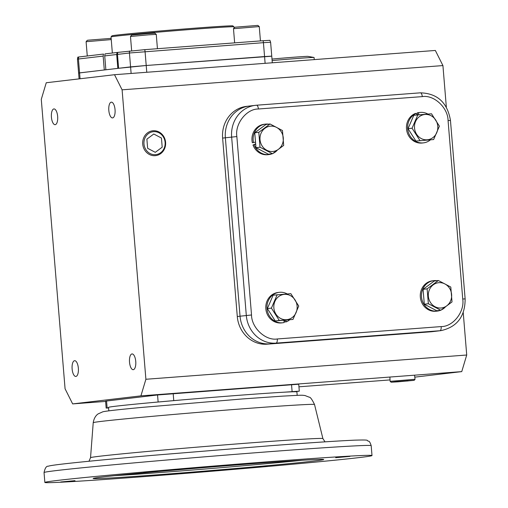 <?xml version="1.0" encoding="UTF-8"?>
<svg xmlns="http://www.w3.org/2000/svg" width="508" height="508" viewBox="0 0 508 508"><rect width="100%" height="100%" fill="white"/><g stroke="black" fill="none" stroke-linecap="round" stroke-linejoin="round"><path stroke-width="0.76" d="M272.117 60.547A28.848 0.438 -4.7 0 1 296.691 58.515A28.848 0.438 -4.7 0 1 314.014 57.474L307.943 56.369A22.879 0.349 175.3 0 0 294.208 57.201A22.879 0.349 175.3 0 0 271.996 59.061M314.014 57.474A28.848 0.438 -4.7 0 1 314.065 57.493L314.236 59.614M234.055 28.029L233.953 26.816A61.671 0.94 175.3 0 0 233.947 26.803A61.671 0.94 175.3 0 0 184.41 29.966A61.671 0.94 175.3 0 0 116.046 36.138A61.671 0.94 175.3 0 0 111.036 36.913A61.671 0.94 175.3 0 0 111.03 36.925L112.351 53.029M233.947 26.803L232.874 25.895A60.674 0.927 175.3 0 0 184.137 29.007A60.674 0.927 175.3 0 0 116.872 35.077A60.674 0.927 175.3 0 0 111.944 35.839L111.036 36.913M117.075 52.476L105.016 53.892L104.724 55.912L105.861 69.787L117.831 68.377L116.688 54.502L117.075 52.476L117.729 52.413M79.089 78.88L77.464 59.163L78.435 59.011L79.578 72.885L78.607 73.038L104.292 69.971L103.149 56.096L103.505 54.07L78.759 56.991A3.981 3.651 83.3 0 0 78.435 59.011L103.149 56.096M263.049 40.716A3.981 1.581 85.7 0 1 263.423 42.672L270.612 42.253L269.919 40.31L263.049 40.716L144.697 49.663L117.735 52.394L117.475 54.407L118.612 68.288L146.209 65.494L270.783 56.28M77.464 59.163L77.832 57.131L78.759 56.991M157.436 48.698L156.261 34.373L148.469 34.83L130.48 36.487L131.655 50.781M156.254 34.366L154.864 33.185L147.853 33.598L131.667 35.09L130.486 36.487M111.246 39.592L86.1 41.713L87.268 55.988M111.201 39.027L110.477 38.411L88.227 40.176L87.281 40.322L86.1 41.713M233.483 28.702L234.664 27.305L235.61 27.159L257.861 25.4L259.258 26.581L233.483 28.702L234.645 42.862M155.181 155.67A12.503 11.474 -96.7 0 1 154.832 155.696A12.503 11.474 -96.7 0 1 142.716 144.075A12.503 11.474 -96.7 0 1 151.911 130.918A12.503 11.474 -96.7 0 1 153.137 130.753A12.503 11.474 -96.7 0 1 165.602 142.348A12.503 11.474 -96.7 0 1 155.181 155.67M165.1 142.367A11.538 10.592 -96.7 0 1 155.486 154.667A11.538 10.592 -96.7 0 1 143.98 143.967A11.538 10.592 -96.7 0 1 153.594 131.667A11.538 10.592 -96.7 0 1 165.1 142.367M162.198 147.193L161.449 138.036L153.784 134.01L146.882 139.141L147.631 148.298L155.289 152.324L162.198 147.193M389.896 377.044L390.119 381.337L415.042 379.292L414.579 375.183M398.107 381.813L391.16 382.226L396.259 381.654L414.16 380.333L398.107 381.813M408.127 380.936L393.56 382.041L408.115 380.733M51.422 117.17A7.893 3.131 85.7 0 1 53.943 108.928A7.893 3.131 85.7 0 1 57.652 116.434A7.893 3.131 85.7 0 1 55.131 124.676A7.893 3.131 85.7 0 1 51.422 117.17M108.82 110.407A7.893 3.131 85.7 0 1 111.341 102.165A7.893 3.131 85.7 0 1 115.049 109.671A7.893 3.131 85.7 0 1 112.528 117.913A7.893 3.131 85.7 0 1 108.82 110.407M129.521 362.179A7.893 3.131 85.7 0 1 132.042 353.936A7.893 3.131 85.7 0 1 135.75 361.442A7.893 3.131 85.7 0 1 133.229 369.684A7.893 3.131 85.7 0 1 129.521 362.179M72.123 368.941A7.893 3.131 85.7 0 1 74.644 360.699A7.893 3.131 85.7 0 1 78.353 368.205A7.893 3.131 85.7 0 1 75.832 376.447A7.893 3.131 85.7 0 1 72.123 368.941M144.697 49.663A3.981 1.581 85.7 0 1 145.072 51.619L146.209 65.494L264.566 56.553L265.119 63.322M270.612 42.253L271.755 56.128L264.566 56.553L263.423 42.672L129.438 52.997L131.121 73.45M80.061 78.765L79.578 72.885L130.581 66.878L146.209 65.494L146.768 72.269M114.516 74.708L46.253 82.747L41.281 99.352L65.075 388.785L72.657 403.904L140.919 395.865L145.891 379.266L122.098 89.827L114.516 74.708L435.343 50.457L442.925 65.576L122.098 89.827M236.855 136.563L251.524 314.979C251.555 327.863 265.64 340.963 277.311 338.963L441.185 326.58C453.034 326.796 464.807 311.747 462.737 299.015L448.069 120.599C448.031 107.715 433.946 94.615 422.275 96.615L258.407 108.998C246.551 108.776 234.779 123.831 236.855 136.563L222.618 138.081A29.839 27.388 83.3 0 1 246.437 106.382L249.187 106.058A29.839 27.388 83.3 0 0 225.361 137.757L240.036 316.179A29.839 27.388 83.3 0 0 269.792 343.853L433.661 331.47A29.839 27.388 83.3 0 0 434.708 331.368A29.839 27.388 -96.7 0 1 433.661 331.47L269.792 343.853A29.839 27.388 -96.7 0 1 240.036 316.179L225.361 137.757A29.839 27.388 -96.7 0 1 249.187 106.058A29.839 27.388 -96.7 0 1 250.234 105.956M222.618 138.081L237.287 316.503A29.839 27.388 83.3 0 0 267.043 344.176L430.917 331.788A29.839 27.388 83.3 0 0 431.965 331.692L440.988 330.625A29.839 27.388 83.3 0 1 439.941 330.727L430.917 331.788M463.233 312.598L466.719 355.016L145.891 379.266M442.925 65.576L446.348 107.188M283.591 392.227L299.295 391.16L298.729 384.219L157.556 394.97L105.581 401.13L106.153 408.07L108.579 407.746M466.719 355.016L461.747 371.615L140.919 395.865M390.042 379.921L298.939 386.804M105.601 401.415L72.657 403.904M461.747 371.615L414.801 377.146M299.295 391.16L294.653 391.744M154.451 402.342L182.277 399.885M108.598 407.981L106.153 408.07M354.787 440.157L352.33 440.265C335.426 441.065 307.816 442.906 269.507 445.795L151.644 455.435L269.545 445.789C308.204 442.874 335.978 441.027 352.882 440.233M273.164 461.372A164.122 2.502 175.3 0 0 44.856 482.448A164.122 2.502 175.3 0 0 143.694 476.631A164.122 2.502 175.3 0 0 372.002 455.555A164.122 2.502 175.3 0 0 273.164 461.372M157.804 470.91L143.548 472.224L157.804 470.91M349.929 456.387L335.68 457.702L349.929 456.387M267.138 466.141L252.882 467.455L267.138 466.141M75.006 480.663L60.757 481.978L75.006 480.663M102.546 477.006A115.684 1.765 -4.7 0 1 230.791 465.43A115.684 1.765 -4.7 0 1 323.704 459.499A115.684 1.765 -4.7 0 1 314.306 460.997A115.684 1.765 -4.7 0 1 184.347 472.713A115.684 1.765 -4.7 0 1 93.148 478.453A115.684 1.765 -4.7 0 1 102.546 477.006M114.344 475.71A113.69 1.734 175.3 0 0 163.424 472.3A113.69 1.734 175.3 0 0 302.343 460.254M297.186 395.364L296.901 391.871A94.494 1.441 175.3 0 0 239.992 395.224A94.494 1.441 175.3 0 0 108.547 407.359L108.833 410.851M151.975 455.409L146.063 455.93C88.163 461.118 50.749 464.903 48.304 466.242C46.469 465.88 45.047 467.982 44.044 472.535A164.122 2.502 175.3 0 1 272.345 451.466A164.122 2.502 175.3 0 1 371.183 445.643C370.192 442.62 369.341 441.141 368.637 441.204C365.335 440.525 372.193 439.642 354.692 440.157M270.612 126.149A12.706 11.665 -96.7 0 1 283.28 137.935A12.706 11.665 -96.7 0 1 272.694 151.479A12.706 11.665 -96.7 0 1 260.02 139.694A12.706 11.665 -96.7 0 1 270.612 126.149M283.686 145.409L272.466 153.74L268.421 154.216L255.975 147.676L254.749 132.798L265.976 124.46L270.021 123.984L282.467 130.531L283.686 145.409M272.466 153.74L260.02 147.199L255.975 147.676M260.02 147.199L258.794 132.321L254.749 132.798M258.794 132.321L270.021 123.984M253.181 140.398A15.316 14.059 83.3 0 0 253.498 142.564L252.324 142.704A15.316 14.059 83.3 0 1 252 140.538A15.316 14.059 83.3 0 1 264.23 124.263L265.405 124.13A15.316 14.059 83.3 0 0 253.181 140.398M268.611 124.149A15.316 14.059 83.3 0 0 265.405 124.13M253.498 142.564L255.518 142.088M255.664 143.872L252.997 145.002A15.316 14.059 83.3 0 0 267.811 154.692L268.992 154.553A15.316 14.059 83.3 0 0 272.104 153.784M255.689 144.221L252.997 145.002M254.178 144.863A15.316 14.059 83.3 0 0 268.992 154.553M272.891 153.454A15.316 14.059 83.3 0 0 276.803 150.73M441.02 308.007A12.706 11.665 -96.7 0 1 428.352 296.221A12.706 11.665 -96.7 0 1 438.937 282.677A12.706 11.665 -96.7 0 1 451.612 294.462A12.706 11.665 -96.7 0 1 441.02 308.007M427.126 288.849L438.347 280.511L434.302 280.988L423.081 289.325L427.126 288.849L428.346 303.727L424.307 304.203L423.081 289.325M438.347 280.511L450.793 287.058L452.018 301.936L440.798 310.267L428.346 303.727M440.798 310.267L436.753 310.75L424.307 304.203M436.944 280.676A15.316 14.059 83.3 0 0 433.737 280.657A15.316 14.059 83.3 0 0 421.507 296.926A15.316 14.059 83.3 0 0 437.318 311.08A15.316 14.059 83.3 0 0 440.436 310.312M441.223 309.982A15.316 14.059 83.3 0 0 445.135 307.257M433.737 280.657L432.556 280.791A15.316 14.059 83.3 0 0 420.332 297.066A15.316 14.059 83.3 0 0 436.143 311.22L437.318 311.08M437.775 126.251A12.706 11.665 -96.7 0 1 427.19 139.795A12.706 11.665 -96.7 0 1 414.515 128.01A12.706 11.665 -96.7 0 1 425.107 114.465A12.706 11.665 -96.7 0 1 437.775 126.251M419.964 140.583L412.071 128.213L408.026 128.689L413.804 115.291L431.514 113.779L439.401 126.149L433.629 139.548L415.919 141.059L408.026 128.689M412.071 128.213L417.843 114.814M433.629 139.548L415.919 141.059M427.863 114.04A15.316 14.059 83.3 0 0 420.44 112.395A15.316 14.059 83.3 0 0 419.9 112.446A15.316 14.059 83.3 0 0 418.452 112.7L417.278 112.84L417.709 114.827M419.9 112.446L418.725 112.586A15.316 14.059 83.3 0 0 417.278 112.84M416.922 114.922L416.35 113.386A15.316 14.059 83.3 0 0 408.019 130.988A15.316 14.059 83.3 0 0 422.948 142.919A15.316 14.059 83.3 0 0 423.488 142.869A15.316 14.059 83.3 0 0 430.308 139.941M416.35 113.386L415.176 113.525A15.316 14.059 83.3 0 0 406.845 131.127A15.316 14.059 83.3 0 0 421.773 143.059A15.316 14.059 83.3 0 0 422.307 143.008L423.488 142.869M418.452 112.7L418.89 114.725M273.856 307.905A12.706 11.665 -96.7 0 1 284.442 294.361A12.706 11.665 -96.7 0 1 297.116 306.146A12.706 11.665 -96.7 0 1 286.525 319.691A12.706 11.665 -96.7 0 1 273.856 307.905M290.849 293.668L298.742 306.038L292.97 319.443L275.26 320.954L267.367 308.585L273.139 295.18L290.849 293.668M292.97 319.443L279.305 320.478L271.412 308.108L277.184 294.704M279.305 320.478L275.26 320.954M271.412 308.108L267.367 308.585M287.204 293.935A15.316 14.059 83.3 0 0 279.781 292.284A15.316 14.059 83.3 0 0 279.241 292.335A15.316 14.059 83.3 0 0 267.037 308.902A15.316 14.059 83.3 0 0 282.289 322.815A15.316 14.059 83.3 0 0 282.823 322.764A15.316 14.059 83.3 0 0 284.27 322.51L283.794 320.307M279.241 292.335L278.066 292.475A15.316 14.059 83.3 0 0 265.862 309.042A15.316 14.059 83.3 0 0 281.108 322.955A15.316 14.059 83.3 0 0 281.648 322.904L282.823 322.764M284.556 320.25L285.198 321.958L286.379 321.818A15.316 14.059 83.3 0 0 289.649 319.837M285.756 320.161L286.379 321.818M104.724 55.912L116.688 54.502M129.762 50.978A3.981 3.651 83.3 0 0 129.438 52.997L117.475 54.407M277.311 338.963A3.981 1.581 85.7 0 1 276.066 343.116L267.043 344.176M251.524 314.979L237.287 316.503M292.106 391.585L291.541 384.645M173.184 393.592L173.755 400.533M107.124 407.918L106.553 400.977M158.121 401.911L157.556 394.97M93.224 422.688C94.278 416.014 98.063 413.969 98.184 413.874L102.749 411.829C105.353 411.08 118.904 409.562 143.402 407.27L242.272 398.964L282.365 396.151C301.993 395.097 301.454 395.046 305.01 395.548L309.226 397.186C310.293 396.989 312.058 399.428 314.522 404.495A111.023 1.695 175.3 0 0 247.663 408.438A111.023 1.695 175.3 0 0 102.254 421.278A111.023 1.695 175.3 0 0 93.224 422.688L90.538 457.683A116.567 1.778 -4.7 0 1 100.019 456.197A116.567 1.778 -4.7 0 1 252.692 442.716A116.567 1.778 -4.7 0 1 322.891 438.575L325.006 441.846M440.988 330.625C457.092 327.038 465.137 316.459 465.131 298.875L462.737 299.015M441.185 326.58A3.981 1.581 85.7 0 1 439.941 330.727L276.066 343.116A29.839 27.388 83.3 0 1 246.31 315.443L231.642 137.02A29.839 27.388 83.3 0 1 255.461 105.321A29.839 27.388 83.3 0 1 256.508 105.219A3.981 1.581 -94.3 0 1 256.534 105.219L249.187 106.058M258.407 108.998A3.981 1.581 -94.3 0 0 256.534 105.219L420.408 92.831A3.981 1.581 -94.3 0 0 420.383 92.831L256.559 105.213M422.275 96.615A3.981 1.581 -94.3 0 0 420.408 92.831C437.401 93.383 447.421 102.591 450.463 120.453L448.069 120.599M259.258 26.587L260.439 40.913M391.16 382.226L390.119 381.337M414.16 380.333L415.042 379.292M271.755 56.128L272.301 62.782M90.538 457.683L88.983 461.251M44.856 482.448L44.044 472.535M372.002 455.555L371.183 445.643M314.522 404.495L322.891 438.575M465.131 298.875L450.463 120.453"/></g></svg>
